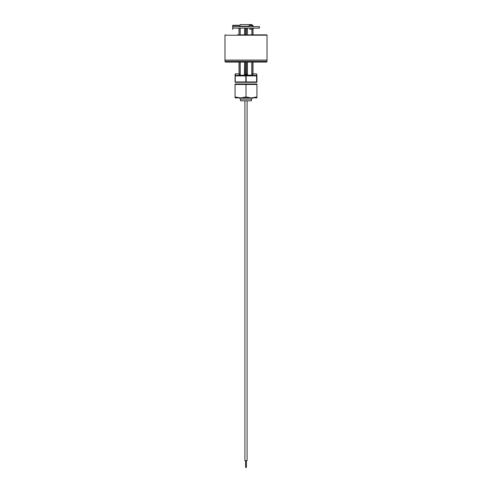 <?xml version="1.0" encoding="UTF-8"?>
<svg xmlns="http://www.w3.org/2000/svg" width="492" height="492" viewBox="0 0 492 492"><rect width="100%" height="100%" fill="white"/><g stroke="black" fill="none" stroke-linecap="round" stroke-linejoin="round"><path stroke-width="0.74" d="M239.087 62.103L239.087 73.732L238.989 62.103M238.989 34.858L266.682 34.858L237.421 34.858L238.989 34.858L238.989 28.13M239.087 73.732L240.114 75.085L240.114 62.103M240.201 28.13L240.201 34.858L240.114 28.13M252.913 73.732L252.913 62.103M251.886 29.219L251.886 34.858M251.886 62.103L251.886 75.085L252.845 73.806M247.415 62.103L247.415 75.085L251.775 75.221A0.338 0.326 90 0 0 252.101 75.559A0.338 0.326 90 0 1 251.775 75.221L251.799 62.103L251.799 75.085M247.415 28.13L247.415 34.858L247.261 28.13M256.762 75.891L246.166 75.891L246 75.559L245.434 75.559L246 75.559L245.834 75.891L235.237 75.891L235.404 75.559L244.407 75.559A0.338 0.338 0 0 0 244.672 75.424A0.338 0.338 0 0 1 244.401 75.559A0.338 0.338 0 0 0 244.672 75.424L245.729 74.009L244.672 75.424A0.338 0.338 0 0 1 244.401 75.559L235.404 75.559L235.071 75.891L235.071 74.212L235.071 75.891L235.404 75.559A0.338 0.338 0 0 0 235.071 75.891L235.071 81.949A0.338 0.338 0 0 0 235.404 82.281L256.596 82.281A0.338 0.338 0 0 0 256.929 81.949L256.929 75.891A0.338 0.338 0 0 0 256.596 75.559L256.929 75.891L256.929 81.949A0.338 0.338 0 0 1 256.596 82.281L256.596 75.559L247.593 75.559A0.338 0.338 0 0 1 247.328 75.424L246.271 74.009L247.328 75.424A0.338 0.338 0 0 0 247.599 75.559A0.338 0.338 0 0 1 247.328 75.424A0.338 0.338 0 0 0 247.599 75.559L246.738 75.559L246.763 75.227L247.322 75.417L246.24 73.972L245.729 74.009A0.338 0.338 0 0 1 246.271 74.009L247.328 75.424A0.338 0.332 90 0 0 247.593 75.559L256.596 75.424L256.929 75.891L256.596 75.559A0.338 0.338 0 0 1 256.929 75.891L256.596 73.874L253.085 74.009L252.101 75.559L247.599 75.559L247.513 75.221M235.071 75.891L235.404 75.559A0.338 0.338 0 0 0 235.071 75.891L235.071 81.949A0.338 0.338 0 0 0 235.404 82.281L235.237 81.949L245.834 81.949L245.834 75.891M238.854 73.972L239.899 75.559L245.262 75.559L244.407 75.559L244.585 62.103L244.585 75.085M238.915 74.009L235.404 73.874L235.071 74.212M245.237 75.227L244.678 75.417L245.76 73.972L246.271 74.009A0.338 0.338 0 0 0 245.729 74.009L244.672 75.424L246.763 75.227L246 74.212L245.237 75.227L245.434 75.559M244.585 28.13L244.585 34.858L244.585 28.13M240.201 62.103L240.225 75.221A0.338 0.326 -90 0 1 239.899 75.559M235.237 75.891L235.237 81.949M256.596 82.281L235.404 82.281M246.166 75.891L246.166 81.949L246 82.281L245.834 81.949M246 75.559L246.566 75.559M246 82.281L239.272 82.281M244.739 62.103L244.739 75.085L245.76 73.732L246.24 73.732L247.261 75.085L247.261 62.103M244.739 28.13L244.739 34.858M245.76 62.103L245.699 73.806M251.467 99.101L240.533 99.101L240.533 100.78L251.467 100.78L251.467 99.101L252.642 97.926M240.533 99.101L239.358 97.926M251.972 25.27L251.972 24.6L240.028 24.6L240.028 26.279L248.767 26.279M232.796 29.477L232.753 25.529L239.081 25.529L239.327 26.617M239.02 25.27L232.796 25.27L232.544 26.617M251.984 28.13L252.285 29.219L252.956 29.219L253.442 28.13L232.544 28.13M250.065 28.13L249.795 29.219L252.285 29.219M253.442 28.13L259.45 28.13L259.45 26.617L253.442 26.617L252.956 25.529L252.285 25.529L251.984 26.617L232.575 26.617M248.608 26.617L249.124 25.529L249.795 25.529M252.956 25.529L252.285 25.529L252.956 25.529M253.442 26.617L251.984 26.617M225.318 34.858A0.338 0.338 0 0 0 224.979 35.196L224.979 61.26A0.843 0.843 0 0 0 225.822 62.103L266.178 62.103A0.843 0.843 0 0 0 267.021 61.26L224.979 61.26M266.682 34.858A0.338 0.338 0 0 1 267.021 35.196L267.021 60.086L224.979 60.086L267.021 60.086L267.021 61.26M256.929 84.47L256.929 83.966L235.071 83.966L235.071 84.47L256.929 84.47L256.929 97.281M256.929 97.877L235.071 97.877M256.929 97.926L256.929 96.949L251.467 97.926L246 96.949L240.533 97.926L235.071 96.949L235.071 97.926M235.071 97.281L235.071 84.47M246 96.949L246 84.47M246.418 460.672L246.418 467.4L245.582 467.4L245.582 460.672M247.095 100.78L247.095 460.672L244.905 460.672L244.905 100.78M239.087 28.13L239.087 34.858M252.913 34.858L252.913 29.305M235.404 74.009L235.404 75.424L239.899 75.424M240.225 75.221L244.487 75.221M246.166 81.949L256.762 81.949M252.101 75.424L256.596 75.424L256.596 74.009M246.24 28.13L246.24 34.858M246.24 62.103L246.24 73.732M245.76 34.858L245.76 28.13M249.124 25.529L252.285 25.529M267.021 35.196L224.979 35.196M253.011 73.536L253.011 62.103M253.011 34.858L253.011 29.108M235.404 73.874L238.657 73.874M253.343 73.874L256.596 73.874M249.487 25.27L252.599 25.27"/></g></svg>
